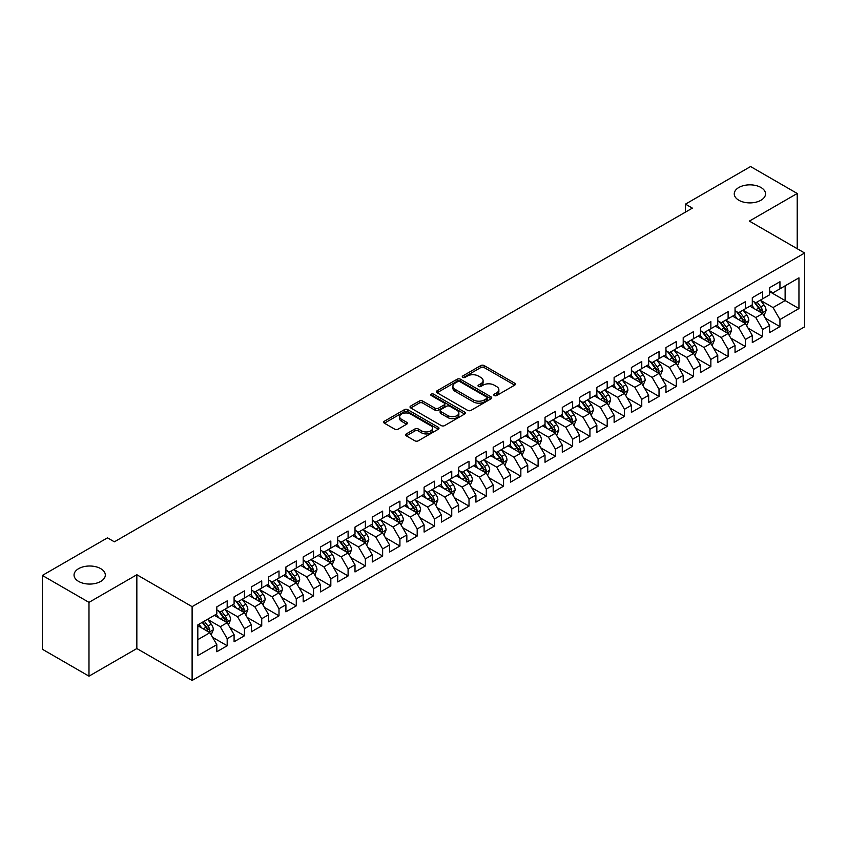 <?xml version="1.0" encoding="UTF-8"?>
<svg xmlns="http://www.w3.org/2000/svg" width="847" height="847" viewBox="0 0 847 847"><rect width="100%" height="100%" fill="white"/><g stroke="black" fill="none" stroke-linecap="round" stroke-linejoin="round"><path stroke-width="1.27" d="M494.288 395.549A1.683 0.974 0 0 0 496.66 395.549L514.68 385.152A2.393 1.387 0 0 0 515.378 384.178A2.393 1.387 0 0 0 514.68 383.193L484.156 365.576A2.393 1.387 0 0 0 480.768 365.576L462.748 375.973A1.683 0.974 0 0 0 462.261 376.661A1.683 0.974 0 0 0 462.748 377.349A1.683 0.974 0 0 0 465.119 377.349L467.449 376.004A7.676 4.426 0 0 1 478.301 376.004L480.852 377.466A7.676 4.426 0 0 1 483.097 380.599A7.676 4.426 0 0 1 480.852 383.733L478.513 385.078A1.683 0.974 0 0 0 478.026 385.766A1.683 0.974 0 0 0 478.513 386.454A1.683 0.974 0 0 0 480.895 386.454L483.224 385.099A7.676 4.426 0 0 1 494.076 385.099L496.617 386.571A7.676 4.426 0 0 1 498.862 389.705A7.676 4.426 0 0 1 496.617 392.839L494.288 394.183A1.683 0.974 0 0 0 493.79 394.871A1.683 0.974 0 0 0 494.288 395.549L494.288 394.183M100.74 568.655A15.638 9.031 0 0 0 83.694 566.696A15.638 9.031 0 0 0 74.049 575.039A15.638 9.031 0 0 0 78.623 581.423A15.638 9.031 0 0 0 95.669 583.382A15.638 9.031 0 0 0 105.314 575.039A15.638 9.031 0 0 0 100.74 568.655M760.945 187.483A15.638 9.031 0 0 0 743.91 185.535A15.638 9.031 0 0 0 734.254 193.868A15.638 9.031 0 0 0 738.838 200.252A15.638 9.031 0 0 0 755.873 202.211A15.638 9.031 0 0 0 765.529 193.868A15.638 9.031 0 0 0 760.945 187.483M406.327 433.908A2.393 1.387 0 0 0 405.628 434.882A2.393 1.387 0 0 0 406.327 435.866L414.892 440.8A2.393 1.387 0 0 0 418.28 440.8L438.291 429.249A2.393 1.387 0 0 0 438.99 428.275A2.393 1.387 0 0 0 438.291 427.29L407.767 409.673A2.393 1.387 0 0 0 404.379 409.673L384.369 421.224A2.393 1.387 0 0 0 383.67 422.208A2.393 1.387 0 0 0 384.369 423.182L394.713 429.154A2.393 1.387 0 0 0 398.101 429.154L406.666 424.209A2.393 1.387 0 0 0 407.375 423.235A2.393 1.387 0 0 0 406.666 422.251L401.542 419.297A6.416 3.706 0 0 1 399.657 416.671A6.416 3.706 0 0 1 403.617 413.251A6.416 3.706 0 0 1 410.615 414.056L430.7 425.66A6.416 3.706 0 0 1 432.584 428.275A6.416 3.706 0 0 1 428.624 431.695A6.416 3.706 0 0 1 421.626 430.89L418.28 428.963A2.393 1.387 0 0 0 414.892 428.963L406.327 433.908L406.327 435.866L414.892 430.954L414.892 428.963M88.988 602.365L88.988 676.171L136.843 648.537L136.843 574.742L88.988 602.365L42.35 575.441L107.474 537.845L114.387 541.826L692.37 208.129L685.456 204.138L685.456 212.121M136.843 574.742L192.11 606.653L804.65 253.009L804.65 326.815L192.11 680.459L192.11 606.653M797.218 248.722L797.218 193.476L749.373 221.099L804.65 253.009M797.218 193.476L750.58 166.541L685.456 204.138M467.618 410.361A2.393 1.387 0 0 0 471.017 410.361L491.016 398.81A2.393 1.387 0 0 0 491.726 397.825A2.393 1.387 0 0 0 491.016 396.851L460.503 379.234A2.393 1.387 0 0 0 457.115 379.234L437.105 390.785A2.393 1.387 0 0 0 436.396 391.759A2.393 1.387 0 0 0 437.105 392.743L467.618 410.361M431.928 395.92A1.683 0.974 0 0 1 433.632 396.152L464.622 414.045L444.643 425.586A2.393 1.387 0 0 1 441.255 425.586L410.742 407.958L410.742 405.999A2.393 1.387 0 0 0 410.033 406.983A2.393 1.387 0 0 0 410.742 407.958M410.742 405.999L419.297 401.065A2.393 1.387 0 0 1 422.695 401.065L435.072 408.212A2.393 1.387 0 0 0 438.46 408.212L444.135 404.93A2.393 1.387 0 0 0 444.844 403.945A2.393 1.387 0 0 0 444.135 402.971L431.25 395.528A1.683 0.974 0 0 1 430.763 394.84A1.683 0.974 0 0 1 431.801 393.95A1.683 0.974 0 0 1 433.632 394.162L464.654 412.076A2.393 1.387 0 0 1 465.363 413.05A2.393 1.387 0 0 1 464.654 414.035L464.654 412.076M769.584 291.612L785.127 300.579L785.127 285.82L798.954 277.848L779.949 288.816L779.949 281.733L769.584 287.715L769.584 294.798L762.671 298.79L762.671 291.707L752.305 297.689L752.305 304.772L745.402 308.763L745.402 301.68L735.037 307.662L735.037 314.745L728.124 318.737L728.124 311.654L717.758 317.636L717.758 324.719L710.855 328.71L710.855 321.627L700.49 327.609L700.49 334.692L693.577 338.684L693.577 331.601L683.211 337.582L683.211 344.665L676.308 348.657L676.308 341.574L665.943 347.556L665.943 354.639L659.03 358.63L659.03 351.547L648.664 357.529L648.664 364.612L641.761 368.593L641.761 361.521L631.396 367.503L631.396 374.586L624.483 378.567L624.483 371.494L614.117 377.476L614.117 384.559L607.204 388.54L607.204 381.468L596.849 387.45L596.849 394.533L589.936 398.514L589.936 391.441L579.57 397.423L579.57 404.506L572.657 408.487L572.657 401.414L562.292 407.396L562.292 414.479L555.388 418.46L555.388 411.377L545.023 417.37L545.023 424.442L538.11 428.434L538.11 421.351L527.745 427.343L527.745 434.416L520.841 438.407L520.841 431.324L510.476 437.317L510.476 444.389L503.563 448.381L503.563 441.298L493.198 447.29L493.198 454.363L486.294 458.354L486.294 451.271L475.929 457.264L475.929 464.336L469.016 468.327L469.016 461.244L458.651 467.226L458.651 474.309L451.747 478.301L451.747 471.218L441.382 477.2L441.382 484.283L434.469 488.274L434.469 481.191L424.103 487.173L424.103 494.256L417.19 498.248L417.19 491.165L406.835 497.147L406.835 504.23L399.922 508.221L399.922 501.138L389.556 507.12L389.556 514.203L382.643 518.195L382.643 511.112L372.278 517.094L372.278 524.177L365.375 528.168L365.375 521.085L355.009 527.067L355.009 534.15L348.096 538.141L348.096 531.058L337.731 537.04L337.731 544.123L330.828 548.115L330.828 541.032L320.462 547.014L320.462 554.097L313.549 558.088L313.549 551.005L303.184 556.987L303.184 564.07L296.281 568.062L296.281 560.979L285.915 566.961L285.915 574.044L279.002 578.035L279.002 570.952L268.637 576.934L268.637 584.017L261.734 588.009L261.734 580.926L251.368 586.907L251.368 593.991L244.455 597.982L244.455 590.899L234.09 596.881L234.09 603.964L227.187 607.955L227.187 600.872L216.821 606.854L216.821 613.937L197.817 624.906L197.817 655.62L216.821 644.652L209.908 632.688L197.817 625.7M798.954 277.848L798.954 308.562L779.949 319.531L773.036 307.567L760.511 300.336M765.349 318.186L779.949 326.614L779.949 319.531M779.949 326.614L769.584 332.596L769.584 325.513L762.671 329.504L755.768 317.54L743.243 310.309M748.081 328.16L762.671 336.587L762.671 329.504M762.671 336.587L752.305 342.569L752.305 335.486L745.402 339.478L738.489 327.514L725.964 320.282M730.802 338.133L745.402 346.561L745.402 339.478M745.402 346.561L735.037 352.543L735.037 345.46L728.124 349.451L721.221 337.487L708.695 330.256M713.534 348.106L728.124 356.534L728.124 349.451M728.124 356.534L717.758 362.516L717.758 355.433L710.855 359.424L703.942 347.461L691.417 340.229M696.255 358.08L710.855 366.507L710.855 359.424M710.855 366.507L700.49 372.489L700.49 365.406L693.577 369.398L686.673 357.434L674.148 350.203M678.987 368.053L693.577 376.481L693.577 369.398M693.577 376.481L683.211 382.463L683.211 375.38L676.308 379.371L669.395 367.397L656.87 360.176M661.708 378.027L676.308 386.454L676.308 379.371M676.308 386.454L665.943 392.436L665.943 385.353L659.03 389.345L652.116 377.37L639.601 370.139M644.429 388L659.03 396.428L659.03 389.345M659.03 396.428L648.664 402.41L648.664 395.327L641.761 399.318L634.848 387.344L622.323 380.112M627.161 397.974L641.761 406.401L641.761 399.318M641.761 406.401L631.396 412.383L631.396 405.3L624.483 409.292L617.569 397.317L605.044 390.086M609.882 407.947L624.483 416.375L624.483 409.292M624.483 416.375L614.117 422.357L614.117 415.274L607.204 419.265L600.301 407.291L587.776 400.059M592.614 417.92L607.204 426.337L607.204 419.265M607.204 426.337L596.849 432.33L596.849 425.247L589.936 429.238L583.022 417.264L570.497 410.033M575.335 427.894L589.936 436.311L589.936 429.238M589.936 436.311L579.57 442.303L579.57 435.22L572.657 439.212L565.754 427.237L553.229 420.006M558.067 437.857L572.657 446.284L572.657 439.212M572.657 446.284L562.292 452.277L562.292 445.194L555.388 449.185L548.475 437.211L535.95 429.98M540.788 447.83L555.388 456.258L555.388 449.185M555.388 456.258L545.023 462.25L545.023 455.167L538.11 459.159L531.207 447.184L518.682 439.953M523.52 457.803L538.11 466.231L538.11 459.159M538.11 466.231L527.745 472.224L527.745 465.141L520.841 469.132L513.928 457.158L501.403 449.926M506.241 467.777L520.841 476.205L520.841 469.132M520.841 476.205L510.476 482.187L510.476 475.114L503.563 479.095L496.66 467.131L484.135 459.9M488.973 477.75L503.563 486.178L503.563 479.095M503.563 486.178L493.198 492.16L493.198 485.087L486.294 489.068L479.381 477.105L466.856 469.873M471.694 487.724L486.294 496.151L486.294 489.068M486.294 496.151L475.929 502.133L475.929 495.061L469.016 499.042L462.102 487.078L449.588 479.847M454.416 497.697L469.016 506.125L469.016 499.042M469.016 506.125L458.651 512.107L458.651 505.034L451.747 509.015L444.834 497.051L432.309 489.82M437.147 507.671L451.747 516.098L451.747 509.015M451.747 516.098L441.382 522.08L441.382 515.008L434.469 518.989L427.555 507.025L415.041 499.794M419.868 517.644L434.469 526.072L434.469 518.989M434.469 526.072L424.103 532.054L424.103 524.971L417.19 528.962L410.287 516.998L397.762 509.767M402.6 527.617L417.19 536.045L417.19 528.962M417.19 536.045L406.835 542.027L406.835 534.944L399.922 538.936L393.008 526.972L380.483 519.74M385.321 537.591L399.922 546.019L399.922 538.936M399.922 546.019L389.556 552L389.556 544.917L382.643 548.909L375.74 536.945L363.215 529.714M368.053 547.564L382.643 555.992L382.643 548.909M382.643 555.992L372.278 561.974L372.278 554.891L365.375 558.882L358.461 546.918L345.936 539.687M350.774 557.538L365.375 565.965L365.375 558.882M365.375 565.965L355.009 571.947L355.009 564.864L348.096 568.856L341.193 556.892L328.668 549.661M333.506 567.511L348.096 575.939L348.096 568.856M348.096 575.939L337.731 581.921L337.731 574.838L330.828 578.829L323.914 566.865L311.389 559.634M316.227 577.485L330.828 585.912L330.828 578.829M330.828 585.912L320.462 591.894L320.462 584.811L313.549 588.803L306.646 576.839L294.121 569.608M298.959 587.458L313.549 595.886L313.549 588.803M313.549 595.886L303.184 601.868L303.184 594.785L296.281 598.776L289.367 586.812L276.842 579.581M281.68 597.431L296.281 605.859L296.281 598.776M296.281 605.859L285.915 611.841L285.915 604.758L279.002 608.749L272.099 596.786L259.574 589.554M264.412 607.405L279.002 615.833L279.002 608.749M279.002 615.833L268.637 621.814L268.637 614.731L261.734 618.723L254.82 606.759L242.295 599.528M247.133 617.378L261.734 625.806L261.734 618.723M261.734 625.806L251.368 631.788L251.368 624.705L244.455 628.696L237.541 616.732L225.027 609.501M229.855 627.352L244.455 635.779L244.455 628.696M244.455 635.779L234.09 641.761L234.09 634.678L227.187 638.67L220.273 626.706L207.748 619.475M212.586 637.325L227.187 645.753L227.187 638.67M227.187 645.753L216.821 651.735L216.821 644.652M216.821 609.946L220.273 611.936L227.187 607.955M197.817 639.665L209.908 632.688M234.09 599.972L237.541 601.963L244.455 597.982M220.273 626.706L227.187 622.714L214.397 615.335M234.09 634.678L227.187 622.714M251.368 589.999L254.82 591.989L261.734 588.009M237.541 616.732L244.455 612.741L231.676 605.361M251.368 624.705L244.455 612.741M268.637 580.026L272.099 582.016L279.002 578.035M254.82 606.759L261.734 602.768L248.944 595.388M268.637 614.731L261.734 602.768M285.915 570.052L289.367 572.053L296.281 568.062M272.099 596.786L279.002 592.794L266.223 585.415M285.915 604.758L279.002 592.794M303.184 560.079L306.646 562.08L313.549 558.088M289.367 586.812L296.281 582.821L283.491 575.441M303.184 594.785L296.281 582.821M320.462 550.105L323.914 552.106L330.828 548.115M306.646 576.839L313.549 572.847L300.77 565.468M320.462 584.811L313.549 572.847M337.731 540.132L341.193 542.133L348.096 538.141M323.914 566.865L330.828 562.874L318.038 555.494M337.731 574.838L330.828 562.874M355.009 530.158L358.461 532.16L365.375 528.168M341.193 556.892L348.096 552.9L335.317 545.521M355.009 564.864L348.096 552.9M372.278 520.185L375.74 522.186L382.643 518.195M358.461 546.918L365.375 542.927L352.585 535.548M372.278 554.891L365.375 542.927M389.556 510.212L393.008 512.213L399.922 508.221M375.74 536.945L382.643 532.954L369.864 525.574M389.556 544.917L382.643 532.954M406.835 500.238L410.287 502.239L417.19 498.248M393.008 526.972L399.922 522.98L387.143 515.601M406.835 534.944L399.922 522.98M424.103 490.265L427.555 492.266L434.469 488.274M410.287 516.998L417.19 513.007L404.411 505.627M424.103 524.971L417.19 513.007M441.382 480.291L444.834 482.292L451.747 478.301M427.555 507.025L434.469 503.033L421.69 495.654M441.382 515.008L434.469 503.033M458.651 470.329L462.102 472.319L469.016 468.327M444.834 497.051L451.747 493.06L438.958 485.68M458.651 505.034L451.747 493.06M475.929 460.355L479.381 462.346L486.294 458.354M462.102 487.078L469.016 483.086L456.237 475.707M475.929 495.061L469.016 483.086M493.198 450.382L496.66 452.372L503.563 448.381M479.381 477.105L486.294 473.113L473.505 465.734M493.198 485.087L486.294 473.113M510.476 440.408L513.928 442.399L520.841 438.407M496.66 467.131L503.563 463.14L490.784 455.76M510.476 475.114L503.563 463.14M527.745 430.435L531.207 432.425L538.11 428.434M513.928 457.158L520.841 453.166L508.052 445.787M527.745 465.141L520.841 453.166M545.023 420.461L548.475 422.452L555.388 418.46M531.207 447.184L538.11 443.193L525.331 435.813M545.023 455.167L538.11 443.193M562.292 410.488L565.754 412.478L572.657 408.487M548.475 437.211L555.388 433.219L542.599 425.84M562.292 445.194L555.388 433.219M579.57 400.515L583.022 402.505L589.936 398.514M565.754 427.237L572.657 423.246L559.878 415.866M579.57 435.22L572.657 423.246M596.849 390.541L600.301 392.532L607.204 388.54M583.022 417.264L589.936 413.272L577.156 405.893M596.849 425.247L589.936 413.272M614.117 380.568L617.569 382.558L624.483 378.567M600.301 407.291L607.204 403.31L594.425 395.92M614.117 415.274L607.204 403.31M631.396 370.594L634.848 372.585L641.761 368.593M617.569 397.317L624.483 393.336L611.703 385.957M631.396 405.3L624.483 393.336M648.664 360.621L652.116 362.611L659.03 358.63M634.848 387.344L641.761 383.363L628.972 375.983M648.664 395.327L641.761 383.363M665.943 350.647L669.395 352.638L676.308 348.657M652.116 377.37L659.03 373.389L646.25 366.01M665.943 385.353L659.03 373.389M683.211 340.674L686.673 342.664L693.577 338.684M669.395 367.397L676.308 363.416L663.519 356.036M683.211 375.38L676.308 363.416M700.49 330.701L703.942 332.691L710.855 328.71M686.673 357.434L693.577 353.443L680.797 346.063M700.49 365.406L693.577 353.443M717.758 320.727L721.221 322.718L728.124 318.737M703.942 347.461L710.855 343.469L698.066 336.09M717.758 355.433L710.855 343.469M735.037 310.754L738.489 312.744L745.402 308.763M721.221 337.487L728.124 333.496L715.344 326.116M735.037 345.46L728.124 333.496M752.305 300.78L755.768 302.781L762.671 298.79M738.489 327.514L745.402 323.522L732.613 316.143M752.305 335.486L745.402 323.522M769.584 290.807L773.036 292.808L779.949 288.816M755.768 317.54L762.671 313.549L749.891 306.169M769.584 325.513L762.671 313.549M42.35 575.441L42.35 649.236L88.988 676.171M136.843 648.537L192.11 680.459M773.036 307.567L785.127 300.579L798.954 308.562M494.955 395.793L496.617 394.829A7.676 4.426 0 0 0 498.862 391.695L498.862 389.705M483.097 380.599L483.097 382.6A7.676 4.426 0 0 1 480.852 385.724L479.19 386.687M514.68 383.193L514.68 385.152L484.156 367.566A2.393 1.387 0 0 0 480.768 367.566L463.415 377.582M491.016 396.851L491.016 398.81L460.503 381.224A2.393 1.387 0 0 0 457.115 381.224L437.137 392.754M486.781 398.514A1.683 0.974 0 0 0 487.279 397.825A1.683 0.974 0 0 0 486.781 397.148L459.995 381.679A1.683 0.974 0 0 0 457.624 381.679L455.157 383.098A7.676 4.426 0 0 0 452.912 386.232A7.676 4.426 0 0 0 455.157 389.366L473.473 399.932A7.676 4.426 0 0 0 484.325 399.932L486.781 398.514L486.781 400.515A1.683 0.974 0 0 0 487.279 399.826L487.279 397.825M452.912 386.232L452.912 388.222A7.676 4.426 0 0 0 455.157 391.356L455.157 389.366M486.781 400.515L484.325 401.933A7.676 4.426 0 0 1 473.473 401.933L455.157 391.356M410.774 407.979L419.297 403.056L419.297 401.065M444.844 403.945L444.844 405.946A2.393 1.387 0 0 1 444.135 406.92L438.46 410.202A2.393 1.387 0 0 1 435.072 410.202L422.695 403.056A2.393 1.387 0 0 0 419.297 403.056M447.915 415.623A6.416 3.706 0 0 0 454.903 416.428A6.416 3.706 0 0 0 458.862 413.008A6.416 3.706 0 0 0 456.988 410.382L449.905 406.295A2.393 1.387 0 0 0 446.517 406.295L440.832 409.577A2.393 1.387 0 0 0 440.133 410.551A2.393 1.387 0 0 0 440.832 411.536L447.915 415.623L447.915 417.613A6.416 3.706 0 0 0 454.903 418.418A6.416 3.706 0 0 0 458.862 414.998L458.862 413.008M440.133 410.551L440.133 412.553A2.393 1.387 0 0 0 440.832 413.527L440.832 411.536M447.915 417.613L440.832 413.527M432.584 428.275L432.584 430.265A6.416 3.706 0 0 1 428.624 433.696A6.416 3.706 0 0 1 421.626 432.891L418.28 430.954A2.393 1.387 0 0 0 414.892 430.954M399.657 416.671L399.657 418.672A6.416 3.706 0 0 0 401.542 421.287L401.542 419.297M406.634 424.231L401.542 421.287M438.291 427.29L438.291 429.249L407.767 411.674A2.393 1.387 0 0 0 404.379 411.674L384.4 423.204L384.369 421.224M763.952 315.762L766.09 310.531A6.469 3.737 -120 0 0 764.026 305.026L760.362 300.124M754.508 308.837L751.723 305.111M761.453 312.839L762.596 310.807A6.469 3.737 -120 0 0 760.744 306.921L757.08 302.019M754.984 302.326L759.515 308.372A3.293 1.906 60 0 1 760.108 309.377L762.596 310.807M753.841 301.67L758.668 308.117A6.469 3.737 60 0 1 760.521 312.003L760.659 312.384M746.683 325.735L748.822 320.505A6.469 3.737 -120 0 0 746.758 314.999L743.084 310.097M737.239 318.811L734.444 315.084M744.185 322.813L745.328 320.78A6.469 3.737 -120 0 0 743.475 316.894L739.802 311.992M737.705 312.299L742.237 318.345A3.293 1.906 60 0 1 742.84 319.351L745.328 320.78M736.572 311.643L741.4 318.091A6.469 3.737 60 0 1 743.253 321.976L743.38 322.358M729.405 335.708L731.543 330.478A6.469 3.737 -120 0 0 729.479 324.973L725.815 320.071M719.961 328.784L717.176 325.057M726.906 332.786L728.049 330.753A6.469 3.737 -120 0 0 726.197 326.868L722.533 321.966M720.437 322.273L724.968 328.318A3.293 1.906 60 0 1 725.561 329.324L728.049 330.753M719.294 321.616L724.121 328.064A6.469 3.737 60 0 1 725.974 331.95L726.112 332.331M712.126 345.682L714.275 340.452A6.469 3.737 -120 0 0 712.211 334.946L708.537 330.044M702.692 338.758L699.897 335.031M709.627 342.76L710.781 340.727A6.469 3.737 -120 0 0 708.928 336.841L705.255 331.939M703.158 332.246L707.69 338.292A3.293 1.906 60 0 1 708.293 339.298L710.781 340.727M702.025 331.59L706.853 338.038A6.469 3.737 60 0 1 708.706 341.923L708.833 342.304M694.858 355.655L696.996 350.425A6.469 3.737 -120 0 0 694.932 344.92L691.258 340.018M685.414 348.731L682.629 345.004M692.359 352.733L693.502 350.7A6.469 3.737 -120 0 0 691.65 346.815L687.976 341.913M685.89 342.22L690.421 348.265A3.293 1.906 60 0 1 691.014 349.271L693.502 350.7M684.747 341.563L689.574 348.011A6.469 3.737 60 0 1 691.427 351.897L691.565 352.278M677.579 365.629L679.728 360.399A6.469 3.737 -120 0 0 677.653 354.893L673.99 349.991M668.145 358.705L665.35 354.978M675.08 362.707L676.234 360.674A6.469 3.737 -120 0 0 674.371 356.778L670.708 351.886M668.611 352.193L673.143 358.239A3.293 1.906 60 0 1 673.746 359.244L676.234 360.674M667.478 351.537L672.306 357.985A6.469 3.737 60 0 1 674.159 361.87L674.286 362.251M660.311 375.602L662.449 370.372A6.469 3.737 -120 0 0 660.385 364.856L656.711 359.964M650.867 368.667L648.082 364.951M657.812 372.68L658.955 370.647A6.469 3.737 -120 0 0 657.103 366.751L653.429 361.86M651.343 362.167L655.874 368.212A3.293 1.906 60 0 1 656.467 369.218L658.955 370.647M650.2 361.51L655.027 367.947A6.469 3.737 60 0 1 656.88 371.844L657.018 372.225M643.032 385.576L645.181 380.345A6.469 3.737 -120 0 0 643.106 374.829L639.443 369.938M633.588 378.641L630.803 374.925M640.533 382.653L641.677 380.621A6.469 3.737 -120 0 0 639.824 376.724L636.161 371.833M634.064 372.14L638.596 378.185A3.293 1.906 60 0 1 639.199 379.191L641.677 380.621M632.921 371.473L637.759 377.921A6.469 3.737 60 0 1 639.612 381.817L639.739 382.198M625.764 395.549L627.902 390.319A6.469 3.737 -120 0 0 625.838 384.803L622.164 379.911M616.32 388.614L613.524 384.898M623.265 392.627L624.408 390.594A6.469 3.737 -120 0 0 622.556 386.698L618.882 381.806M616.785 382.113L621.327 388.159A3.293 1.906 60 0 1 621.92 389.165L624.408 390.594M615.653 381.446L620.48 387.894A6.469 3.737 60 0 1 622.333 391.79L622.46 392.172M608.485 405.522L610.623 400.292A6.469 3.737 -120 0 0 608.559 394.776L604.896 389.885M599.041 398.588L596.256 394.871M605.986 402.6L607.13 400.567A6.469 3.737 -120 0 0 605.277 396.671L601.614 391.78M599.517 392.087L604.049 398.132A3.293 1.906 60 0 1 604.652 399.138L607.13 400.567M598.374 391.42L603.212 397.868A6.469 3.737 60 0 1 605.065 401.764L605.192 402.145M591.217 415.496L593.355 410.266A6.469 3.737 -120 0 0 591.291 404.75L587.617 399.858M581.773 408.561L578.977 404.845M588.718 412.574L589.861 410.541A6.469 3.737 -120 0 0 588.009 406.645L584.335 401.753M582.238 402.05L586.77 408.106A3.293 1.906 60 0 1 587.373 409.112L589.861 410.541M581.106 401.393L585.933 407.841A6.469 3.737 60 0 1 587.786 411.737L587.913 412.108M573.938 425.469L576.076 420.239A6.469 3.737 -120 0 0 574.012 414.723L570.349 409.832M564.494 418.534L561.709 414.818M571.439 422.547L572.583 420.514A6.469 3.737 -120 0 0 570.73 416.618L567.067 411.727M564.97 412.023L569.502 418.079A3.293 1.906 60 0 1 570.095 419.074L572.583 420.514M563.827 411.367L568.655 417.815A6.469 3.737 60 0 1 570.507 421.711L570.645 422.081M556.67 435.443L558.808 430.212A6.469 3.737 -120 0 0 556.744 424.696L553.07 419.805M547.226 428.508L544.43 424.792M554.171 432.521L555.314 430.488A6.469 3.737 -120 0 0 553.462 426.592L549.788 421.7M547.691 421.997L552.223 428.053A3.293 1.906 60 0 1 552.826 429.048L555.314 430.488M546.559 421.34L551.386 427.788A6.469 3.737 60 0 1 553.239 431.684L553.366 432.055M539.391 445.416L541.529 440.186A6.469 3.737 -120 0 0 539.465 434.67L535.802 429.778M529.947 438.481L527.162 434.765M536.892 442.494L538.036 440.461A6.469 3.737 -120 0 0 536.183 436.565L532.519 431.674M530.423 431.97L534.955 438.026A3.293 1.906 60 0 1 535.548 439.021L538.036 440.461M529.28 431.314L534.108 437.761A6.469 3.737 60 0 1 535.96 441.658L536.098 442.028M522.112 455.379L524.261 450.159A6.469 3.737 -120 0 0 522.197 444.643L518.523 439.752M512.679 448.455L509.883 444.728M519.624 452.467L520.767 450.435A6.469 3.737 -120 0 0 518.915 446.538L515.241 441.636M513.144 441.943L517.676 447.999A3.293 1.906 60 0 1 518.279 448.995L520.767 450.435M512.012 441.287L516.839 447.735A6.469 3.737 60 0 1 518.692 451.631L518.819 452.002M504.844 465.352L506.982 460.133A6.469 3.737 -120 0 0 504.918 454.617L501.244 449.715M495.4 458.428L492.615 454.701M502.345 462.441L503.489 460.408A6.469 3.737 -120 0 0 501.636 456.512L497.962 451.61M495.876 451.917L500.408 457.973A3.293 1.906 60 0 1 501.001 458.968L503.489 460.408M494.733 451.26L499.561 457.708A6.469 3.737 60 0 1 501.413 461.604L501.551 461.975M487.565 475.326L489.714 470.106A6.469 3.737 -120 0 0 487.65 464.59L483.976 459.688M478.132 468.402L475.336 464.675M485.066 472.414L486.22 470.381A6.469 3.737 -120 0 0 484.368 466.485L480.694 461.583M478.597 461.89L483.129 467.946A3.293 1.906 60 0 1 483.732 468.942L486.22 470.381M477.464 461.234L482.292 467.682A6.469 3.737 60 0 1 484.145 471.578L484.272 471.948M470.297 485.299L472.435 480.08A6.469 3.737 -120 0 0 470.371 474.564L466.697 469.662M460.853 478.375L458.068 474.648M467.798 482.388L468.942 480.355A6.469 3.737 -120 0 0 467.089 476.459L463.415 471.557M461.329 471.864L465.861 477.92A3.293 1.906 60 0 1 466.453 478.915L468.942 480.355M460.186 471.207L465.014 477.655A6.469 3.737 60 0 1 466.866 481.551L467.004 481.922M453.018 495.273L455.167 490.053A6.469 3.737 -120 0 0 453.092 484.537L449.429 479.635M443.584 488.348L440.789 484.622M450.519 492.361L451.663 490.328A6.469 3.737 -120 0 0 449.81 486.432L446.147 481.53M444.05 481.837L448.582 487.893A3.293 1.906 60 0 1 449.185 488.888L451.663 490.328M442.907 481.181L447.745 487.628A6.469 3.737 60 0 1 449.598 491.525L449.725 491.895M435.75 505.246L437.888 500.026A6.469 3.737 -120 0 0 435.824 494.51L432.15 489.608M426.306 498.322L423.521 494.595M433.251 502.335L434.395 500.302A6.469 3.737 -120 0 0 432.542 496.406L428.868 491.504M426.772 491.811L431.314 497.867A3.293 1.906 60 0 1 431.906 498.862L434.395 500.302M425.639 491.154L430.467 497.602A6.469 3.737 60 0 1 432.319 501.498L432.446 501.869M418.471 515.22L420.61 510A6.469 3.737 -120 0 0 418.545 504.484L414.882 499.582M409.027 508.295L406.242 504.568M415.972 512.308L417.116 510.275A6.469 3.737 -120 0 0 415.263 506.379L411.6 501.477M409.503 501.784L414.035 507.84A3.293 1.906 60 0 1 414.638 508.835L417.116 510.275M408.36 501.128L413.198 507.575A6.469 3.737 60 0 1 415.051 511.472L415.178 511.842M401.203 525.193L403.341 519.973A6.469 3.737 -120 0 0 401.277 514.457L397.603 509.555M391.759 518.269L388.964 514.542M398.704 522.281L399.848 520.249A6.469 3.737 -120 0 0 397.995 516.352L394.321 511.45M392.225 511.757L396.756 517.803A3.293 1.906 60 0 1 397.359 518.809L399.848 520.249M391.092 511.101L395.92 517.549A6.469 3.737 60 0 1 397.772 521.445L397.899 521.816M383.924 535.166L386.063 529.947A6.469 3.737 -120 0 0 383.998 524.431L380.335 519.529M374.48 528.242L371.695 524.515M381.425 532.255L382.569 530.222A6.469 3.737 -120 0 0 380.716 526.326L377.053 521.424M374.956 521.731L379.488 527.776A3.293 1.906 60 0 1 380.091 528.782L382.569 530.222M373.813 521.074L378.641 527.522A6.469 3.737 60 0 1 380.494 531.418L380.631 531.789M366.656 545.14L368.794 539.92A6.469 3.737 -120 0 0 366.73 534.404L363.056 529.502M357.212 538.216L354.417 534.489M364.157 542.218L365.301 540.195A6.469 3.737 -120 0 0 363.448 536.299L359.774 531.397M357.678 531.704L362.209 537.75A3.293 1.906 60 0 1 362.812 538.756L365.301 540.195M356.545 531.048L361.373 537.496A6.469 3.737 60 0 1 363.225 541.392L363.352 541.762M349.377 555.113L351.516 549.883A6.469 3.737 -120 0 0 349.451 544.377L345.788 539.475M339.933 548.189L337.148 544.462M346.878 552.191L348.022 550.169A6.469 3.737 -120 0 0 346.169 546.273L342.506 541.371M340.409 541.678L344.941 547.723A3.293 1.906 60 0 1 345.534 548.729L348.022 550.169M339.266 541.021L344.094 547.469A6.469 3.737 60 0 1 345.947 551.365L346.084 551.736M332.109 565.087L334.247 559.856A6.469 3.737 -120 0 0 332.183 554.351L328.509 549.449M322.665 558.162L319.87 554.436M329.61 562.164L330.753 560.142A6.469 3.737 -120 0 0 328.901 556.246L325.227 551.344M323.131 551.651L327.662 557.697A3.293 1.906 60 0 1 328.265 558.702L330.753 560.142M321.998 550.995L326.826 557.442A6.469 3.737 60 0 1 328.678 561.339L328.805 561.709M314.83 575.06L316.969 569.83A6.469 3.737 -120 0 0 314.904 564.324L311.23 559.422M305.386 568.136L302.601 564.409M312.331 572.138L313.475 570.105A6.469 3.737 -120 0 0 311.622 566.22L307.948 561.317M305.862 561.625L310.394 567.67A3.293 1.906 60 0 1 310.987 568.676L313.475 570.105M304.719 560.968L309.547 567.416A6.469 3.737 60 0 1 311.4 571.312L311.537 571.683M297.551 585.033L299.7 579.803A6.469 3.737 -120 0 0 297.636 574.298L293.962 569.396M288.118 578.109L285.323 574.382M295.052 582.111L296.206 580.079A6.469 3.737 -120 0 0 294.354 576.193L290.68 571.291M288.583 571.598L293.115 577.643A3.293 1.906 60 0 1 293.718 578.649L296.206 580.079M287.451 570.942L292.279 577.389A6.469 3.737 60 0 1 294.131 581.275L294.258 581.656M280.283 595.007L282.422 589.777A6.469 3.737 -120 0 0 280.357 584.271L276.683 579.369M270.839 588.083L268.054 584.356M277.784 592.085L278.928 590.052A6.469 3.737 -120 0 0 277.075 586.166L273.401 581.264M271.315 581.571L275.847 587.617A3.293 1.906 60 0 1 276.44 588.623L278.928 590.052M270.172 580.915L275 587.363A6.469 3.737 60 0 1 276.853 591.248L276.99 591.63M263.004 604.98L265.153 599.75A6.469 3.737 -120 0 0 263.078 594.245L259.415 589.343M253.571 598.056L250.776 594.329M260.505 602.058L261.649 600.025A6.469 3.737 -120 0 0 259.796 596.14L256.133 591.238M254.036 591.545L258.568 597.59A3.293 1.906 60 0 1 259.171 598.596L261.649 600.025M252.893 590.888L257.732 597.336A6.469 3.737 60 0 1 259.584 601.222L259.711 601.603M245.736 614.954L247.875 609.724A6.469 3.737 -120 0 0 245.81 604.218L242.136 599.316M236.292 608.03L233.507 604.303M243.237 612.032L244.381 609.999A6.469 3.737 -120 0 0 242.528 606.113L238.854 601.211M236.758 601.518L241.3 607.564A3.293 1.906 60 0 1 241.893 608.569L244.381 609.999M235.625 600.862L240.453 607.31A6.469 3.737 60 0 1 242.306 611.195L242.443 611.576M228.457 624.927L230.596 619.697A6.469 3.737 -120 0 0 228.531 614.191L224.868 609.289M219.013 618.003L216.229 614.276M225.958 622.005L227.102 619.972A6.469 3.737 -120 0 0 225.249 616.087L221.586 611.185M219.489 611.492L224.021 617.537A3.293 1.906 60 0 1 224.624 618.543L227.102 619.972M218.346 610.835L223.185 617.283A6.469 3.737 60 0 1 225.037 621.169L225.164 621.55M211.189 634.901L213.328 629.67A6.469 3.737 -120 0 0 211.263 624.165L207.589 619.263M201.745 627.976L198.95 624.25M208.69 631.978L209.834 629.946A6.469 3.737 -120 0 0 207.981 626.049L204.307 621.158M202.687 622.09L206.742 627.511A3.293 1.906 60 0 1 207.346 628.516L209.834 629.946M202.232 622.354L205.906 627.256A6.469 3.737 60 0 1 207.759 631.142L207.886 631.523M496.617 394.829L496.617 392.839M478.513 386.454L478.513 385.078M480.852 385.724L480.852 383.733M462.748 377.349L462.748 375.973M480.768 367.566L480.768 365.576M484.156 367.566L484.156 365.576M437.105 392.743L437.105 390.785M457.115 381.224L457.115 379.234M460.503 381.224L460.503 379.234M473.473 401.933L473.473 399.932M484.325 401.933L484.325 399.932M422.695 403.056L422.695 401.065M435.072 410.202L435.072 408.212M438.46 410.202L438.46 408.212M444.135 406.92L444.135 404.93M433.632 396.152L433.632 394.162M418.28 430.954L418.28 428.963M421.626 432.891L421.626 430.89M406.666 424.209L406.666 422.251M404.379 411.674L404.379 409.673M407.767 411.674L407.767 409.673M761.866 313.083L766.048 310.658M760.744 306.921L764.026 305.026M755.969 309.674L758.668 308.117M744.587 323.056L748.78 320.632M743.475 316.894L746.758 314.999M738.69 319.647L741.4 318.091M727.319 333.03L731.501 330.605M726.197 326.868L729.479 324.973M721.422 329.621L724.121 328.064M710.04 342.993L714.233 340.579M708.928 336.841L712.211 334.946M704.143 339.594L706.853 338.038M692.772 352.966L696.954 350.552M691.65 346.815L694.932 344.92M686.875 349.567L689.574 348.011M675.493 362.94L679.686 360.526M674.371 356.778L677.653 354.893M669.596 359.541L672.306 357.985M658.214 372.913L662.407 370.499M657.103 366.751L660.385 364.856M652.328 369.514L655.027 367.947M640.946 382.886L645.139 380.472M639.824 376.724L643.106 374.829M635.049 379.488L637.759 377.921M623.667 392.86L627.86 390.446M622.556 386.698L625.838 384.803M617.781 389.461L620.48 387.894M606.399 402.833L610.581 400.419M605.277 396.671L608.559 394.776M600.502 399.435L603.212 397.868M589.12 412.807L593.313 410.393M588.009 406.645L591.291 404.75M583.234 409.408L585.933 407.841M571.852 422.78L576.034 420.366M570.73 416.618L574.012 414.723M565.955 419.381L568.655 417.815M554.573 432.753L558.766 430.34M553.462 426.592L556.744 424.696M548.676 429.355L551.386 427.788M537.305 442.727L541.487 440.313M536.183 436.565L539.465 434.67M531.408 439.328L534.108 437.761M520.026 452.7L524.219 450.286M518.915 446.538L522.197 444.643M514.129 449.302L516.839 447.735M502.758 462.674L506.94 460.26M501.636 456.512L504.918 454.617M496.861 459.275L499.561 457.708M485.479 472.647L489.672 470.233M484.368 466.485L487.65 464.59M479.582 469.249L482.292 467.682M468.2 482.621L472.393 480.207M467.089 476.459L470.371 474.564M462.314 479.222L465.014 477.655M450.932 492.594L455.125 490.18M449.81 486.432L453.092 484.537M445.035 489.195L447.745 487.628M433.653 502.567L437.846 500.143M432.542 496.406L435.824 494.51M427.767 499.158L430.467 497.602M416.385 512.541L420.567 510.116M415.263 506.379L418.545 504.484M410.488 509.132L413.198 507.575M399.106 522.514L403.299 520.09M397.995 516.352L401.277 514.457M393.22 519.105L395.92 517.549M381.838 532.488L386.02 530.063M380.716 526.326L383.998 524.431M375.941 529.079L378.641 527.522M364.559 542.461L368.752 540.037M363.448 536.299L366.73 534.404M358.662 539.052L361.373 537.496M347.291 552.435L351.473 550.01M346.169 546.273L349.451 544.377M341.394 549.025L344.094 547.469M330.012 562.408L334.205 559.983M328.901 556.246L332.183 554.351M324.115 558.999L326.826 557.442M312.744 572.381L316.926 569.957M311.622 566.22L314.904 564.324M306.847 568.972L309.547 567.416M295.465 582.355L299.658 579.93M294.354 576.193L297.636 574.298M289.568 578.946L292.279 577.389M278.187 592.328L282.379 589.904M277.075 586.166L280.357 584.271M272.3 588.919L275 587.363M260.918 602.302L265.111 599.877M259.796 596.14L263.078 594.245M255.021 598.893L257.732 597.336M243.64 612.265L247.832 609.851M242.528 606.113L245.81 604.218M237.753 608.866L240.453 607.31M226.371 622.238L230.553 619.824M225.249 616.087L228.531 614.191M220.474 618.839L223.185 617.283M209.093 632.211L213.285 629.797M207.981 626.049L211.263 624.165M203.206 628.813L205.906 627.256"/></g></svg>
